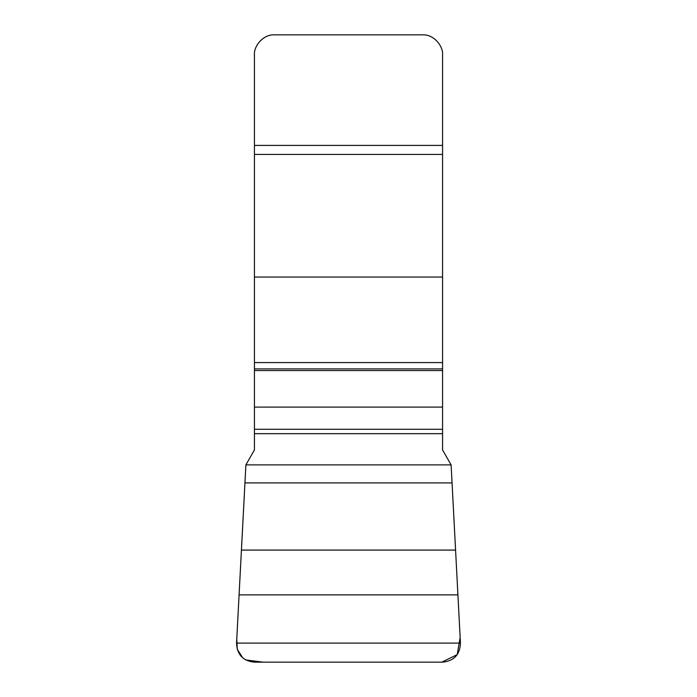 <?xml version="1.0" encoding="UTF-8"?>
<svg xmlns="http://www.w3.org/2000/svg" width="697" height="697" viewBox="0 0 697 697"><rect width="100%" height="100%" fill="white"/><g stroke="black" fill="none" stroke-linecap="round" stroke-linejoin="round"><path stroke-width="1.05" d="M274.583 34.85L422.417 34.85C433.97 34.101 443.484 46.525 442.569 55.011L442.569 449.94L451.116 464.89L460.447 643.174C459.959 654.553 454.087 660.878 442.83 662.15L254.17 662.15C242.896 660.861 237.024 654.535 236.553 643.174L245.884 464.89L254.431 449.94L254.431 55.011C253.534 46.446 263.065 34.109 274.583 34.85M442.569 370.569L254.431 370.569M254.431 407.109L442.569 407.109M460.447 643.104L236.553 643.104M452.039 482.916L244.961 482.916L245.884 464.89L254.431 449.94L254.431 433.673L442.569 433.673L442.569 449.94L451.116 464.89L455.568 550.081L241.432 550.081M457.912 594.863L239.088 594.863M254.431 429.274L442.569 429.274M457.337 583.894L460.151 637.459L457.197 654.631L441.837 662.15L263.057 662.15L245.579 659.893M242.704 657.863L237.25 649.264L236.771 638.983L244.368 494.138M451.116 464.89L245.884 464.89M442.569 433.673L254.431 433.673M254.431 145.412L442.569 145.412M254.431 154.412L442.569 154.412M254.431 277.058L442.569 277.058M254.431 362.579L442.569 362.579M254.431 368.905L442.569 368.905"/></g></svg>
